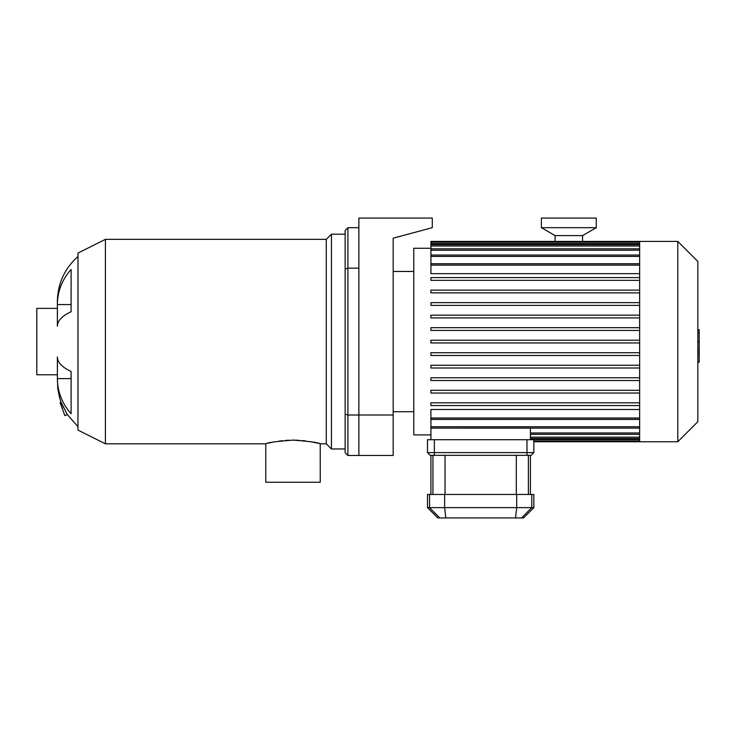 <?xml version="1.0" encoding="UTF-8"?>
<svg xmlns="http://www.w3.org/2000/svg" width="736" height="736" viewBox="0 0 736 736"><rect width="100%" height="100%" fill="white"/><g stroke="black" fill="none" stroke-linecap="round" stroke-linejoin="round"><path stroke-width="1.1" d="M345.147 230.432L345.147 268.971L347.898 268.162L347.898 227.682L345.147 230.432M345.147 268.971L345.147 414.193L347.898 415.003L347.898 268.162L358.874 268.162L358.874 415.003L347.898 415.003L347.898 455.483L345.147 452.741L345.147 414.193M358.874 227.682L347.898 227.682M393.18 415.003L358.874 415.003L358.874 455.483L393.18 455.483L393.18 238.16L432.29 227.682L432.29 218.077L358.874 218.077L358.874 455.483L347.898 455.483M62.394 405.288L61.088 402.316L60.131 402.666L64.823 415.564L67.362 414.635L61.088 402.316L59.625 397.826L57.794 388.645L57.38 378.608L71.107 378.608L71.107 371.468L71.107 413.724A59.506 54.97 180 0 1 57.38 378.608L57.38 356.914A59.506 22.77 0 0 0 71.107 371.468M63.692 407.956L63.379 407.348M63.075 406.732L62.753 406.051M71.107 311.705A59.506 22.77 180 0 0 57.38 326.25L57.38 304.566A59.506 54.97 0 0 1 71.107 269.45L71.107 311.705M77.97 256.505C64.584 268.52 57.721 283.526 57.38 301.512L57.38 304.566L71.107 304.566M105.414 443.817L77.97 430.1L77.97 253.074L105.414 239.347L105.414 443.817L265.77 443.817L265.77 482.246L320.243 482.246L320.224 443.817M299.248 440.321L293.002 440.119C309.552 441.37 318.633 442.603 320.243 443.817L326.287 443.817L331.43 448.96L345.147 448.96M320.178 443.799L319.185 443.541M317.832 443.201L310.905 441.738M305.661 440.928L302.054 440.542M288.77 440.211L285.485 440.413M282.265 440.708L279.091 441.103M274.804 441.793L274.344 441.876M272.587 442.216L268.309 443.173M265.77 443.817C267.38 442.603 276.46 441.37 293.002 440.119M105.414 239.347L326.287 239.347L326.287 443.817M326.287 239.347L331.43 234.204L331.43 448.96M77.97 426.668L67.362 414.635M57.38 308.375L36.8 308.375L36.8 374.79L57.38 374.79M639.639 419.428L430.919 419.428L430.919 428.122L530.408 428.076M639.639 428.122L430.919 428.122L430.919 439.705M530.408 428.122L530.408 439.705M639.639 418.02L430.919 418.02L430.919 409.51L639.639 409.51M430.919 365.258L639.639 365.258L430.919 365.258L430.919 368L639.639 368M430.919 248.271L413.77 248.271L413.77 434.902L430.919 434.902M639.639 273.654L430.919 273.654L430.919 263.773L639.639 263.773M639.639 263.736L430.919 263.736L430.919 241.408L639.639 241.408L639.639 441.756L533.839 441.756M639.639 402.822L430.919 402.822L430.919 405.564L639.639 405.564M639.639 390.301L430.919 390.301L430.919 393.042L639.639 393.042M639.639 377.78L430.919 377.78L430.919 380.521L639.639 380.521M639.639 352.737L430.919 352.737L430.919 355.479L639.639 355.479M639.639 342.958L430.919 342.958L430.919 340.207L639.639 340.207M639.639 280.342L430.919 280.342L430.919 277.601L639.639 277.601M639.639 292.864L430.919 292.864L430.919 290.122L639.639 290.122M639.639 305.394L430.919 305.394L430.919 302.643L639.639 302.643M639.639 317.915L430.919 317.915L430.919 315.164L639.639 315.164M639.639 330.436L430.919 330.436L430.919 327.686L639.639 327.686M430.919 418.02L430.919 419.391L639.639 419.391M639.639 241.408L677.792 241.408L677.792 441.756L639.639 441.756M677.792 241.408L697.829 261.446L697.829 421.728L677.792 441.756M697.829 329.737L699.2 329.737L699.2 353.427L697.829 353.427M699.2 350.584L697.829 350.584M699.2 353.427L699.2 361.652L697.829 361.652M699.2 361.652L699.2 362.149L697.829 362.149M526.976 455.345L526.976 452.603L533.839 452.603L531.098 455.345L430.229 455.345L427.487 452.603L434.35 452.603L434.35 439.705L427.487 439.705L427.487 452.603M434.35 439.705L526.976 439.705L526.976 452.603L434.35 452.603L434.35 455.345M521.566 517.923L523.544 517.923L533.839 507.628L427.487 507.628L437.782 517.923L521.566 517.923L531.788 507.628L531.788 494.454L427.487 494.454L427.487 507.628M533.839 507.628L533.839 494.454L531.788 494.454M533.839 452.603L533.839 439.705L526.976 439.705M555.11 242.199L555.11 235.603L582.553 235.603L596.28 227.682L596.28 218.077L541.383 218.077L541.383 227.682L596.28 227.682M555.11 235.603L541.383 227.682M639.639 432.97L530.408 432.97M639.639 437.166L530.408 437.166M639.639 439.594L530.408 439.594M639.639 265.153L430.919 265.153M639.639 256.413L430.919 256.413M639.639 250.203L430.919 250.203M639.639 246.008L430.919 246.008M639.639 243.579L430.919 243.579M639.639 426.751L430.919 426.751M699.2 341.605L697.829 341.605M699.2 332.58L697.829 332.58M439.76 517.923L429.539 507.628L429.539 494.454M516.69 494.454L516.69 507.628L515.522 517.923M445.804 517.923L444.636 507.628L444.636 494.454M528.384 494.454L528.384 455.345M516.304 455.345L516.304 494.454M445.022 494.454L445.022 455.345M432.943 455.345L432.943 494.454M331.43 234.204L345.147 234.204M639.639 434.341L530.408 434.341M639.639 438.536L530.408 438.536M639.639 440.965L533.839 440.965M430.919 255.042L639.639 255.042M430.919 248.823L639.639 248.823M430.919 244.637L639.639 244.637M430.919 242.199L639.639 242.199M393.18 411.709L413.77 411.709M393.18 271.464L413.77 271.464M530.408 455.345L530.408 494.454M430.919 455.345L430.919 494.454M582.553 242.199L582.553 235.603"/></g></svg>
